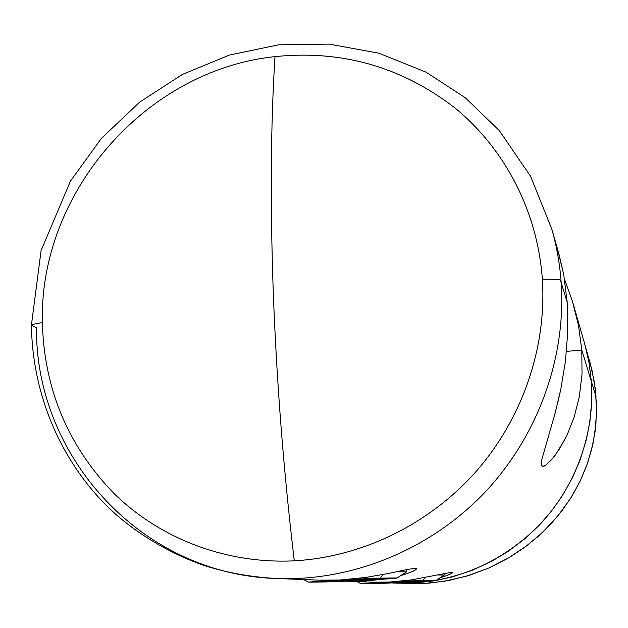 <?xml version="1.0" encoding="UTF-8"?>
<svg xmlns="http://www.w3.org/2000/svg" width="628" height="628" viewBox="0 0 628 628"><rect width="100%" height="100%" fill="white"/><g stroke="black" fill="none" stroke-linecap="round" stroke-linejoin="round"><path stroke-width="0.94" d="M346.413 581.143L365.323 581.026L383.088 579.212M400.868 575.523C412.345 571.967 417.455 569.62 416.207 568.481L415.712 568.371C417.981 569.054 414.221 571.095 404.432 574.479L400.845 575.546M392.155 582.91L422.487 581.347M440.283 577.666C449.303 574.832 453.408 573.011 452.607 572.202L452.293 572.132C453.863 572.681 450.347 574.377 441.735 577.242L440.275 577.674M277.552 578.537C351.97 581.222 429.065 550.081 483.466 493.82C537.568 437.276 566.299 358.203 561.189 282.663C560.294 280.049 559.367 278.934 558.425 279.319L542.356 279.17C546.792 347.323 522.535 418.523 475.977 471.62C429.105 524.443 361.861 557.044 294.304 560.828C226.7 564.172 161.247 539.114 115.026 494.503C68.303 446.744 44.093 389.423 42.382 322.541C27.703 325.249 33.127 324.393 31.431 325.249C33.127 324.393 27.703 325.249 42.382 322.541C44.093 389.423 68.303 446.744 115.026 494.503C161.247 539.114 226.7 564.172 294.304 560.828C361.854 557.06 429.12 524.451 475.977 471.62C522.543 418.538 546.807 347.315 542.356 279.17C537.505 211.024 504.59 148.389 454.562 107.631C401.323 66.749 341.467 49.745 274.993 56.63C270.707 124.454 270.134 203.197 273.298 292.86C276.72 383.104 283.723 472.429 294.304 560.828C283.723 472.429 276.72 383.104 273.298 292.86C270.134 203.197 270.707 124.454 274.993 56.63C145.814 70.046 39.062 192.561 42.382 322.541C39.062 192.561 145.814 70.046 274.993 56.63C341.459 49.761 401.316 66.764 454.562 107.631C504.582 148.404 537.482 211.016 542.356 279.17L558.425 279.319C559.367 278.934 560.294 280.049 561.189 282.663C566.299 358.227 537.552 437.324 483.419 493.867C428.995 550.136 351.861 581.253 277.435 578.529C141.331 575.02 35.105 456.077 36.526 327.84L31.431 325.249C32.35 393.238 59.746 459.971 108.754 507.809C137.037 535.182 177.222 557.421 210.042 567.327C231.756 573.639 254.254 577.368 277.552 578.537M564.58 279.429L572.461 301.401L578.514 325.461L581.811 350.157L566.527 351.342L581.811 350.157L591.364 381.439L581.811 350.157L582.015 374.272L579.267 397.006L574.071 417.385L567.139 434.929L559.352 449.177L551.777 459.515L545.52 465.403L542.749 466.408L541.838 465.96L541.462 460.74L555.074 413.334L560.883 388.889L565.404 361.54L567.751 332.071L567.225 302.421L563.701 274.358L557.601 249.497M557.593 403.521L560.883 388.889L565.404 361.54L567.751 332.071L567.225 302.421L561.189 282.663L567.225 302.421L563.701 274.358L558.951 254.026L551.745 228.859C556.722 246.325 559.878 264.255 561.189 282.663C559.878 264.247 556.722 246.309 551.722 228.843L530.55 176.24L499.393 130.663L465.254 97.725L425.902 72.102L378.912 53.215L329.229 44.109L278.754 44.8L229.228 55.115L182.363 74.457L139.699 102.097L101.375 138.396L70.422 181.178L41.095 250.548L31.431 325.014M544.217 466.109L541.838 465.96L541.462 460.74L555.074 413.334M393.034 582.933L394.015 582.996L393.034 582.933M397.32 583.153C451.815 584.024 498.97 564.87 538.769 525.691C575.57 487.32 595.014 433.524 591.364 381.439L589.017 362.607L584.77 344.207L589.017 362.607L591.364 381.439L589.111 363.117L585.045 345.196L589.111 363.117L591.364 381.439C595.014 433.524 575.57 487.32 538.769 525.691C498.97 564.87 451.815 584.024 397.32 583.153L391.629 582.933M277.427 578.537L319.793 580.17L339.842 580.013L365.59 577.477L389.125 573.348C403.576 570.098 412.439 568.434 415.712 568.371M383.637 579.181L364.884 581.049L345.847 581.167L372.302 582.187L389.423 582.062L411.128 579.927L452.293 572.132M422.958 581.316L407.454 582.808L391.668 582.933M578.514 325.461L581.811 350.157M572.461 301.401L584.77 344.207M565.247 438.807L555.466 454.868L551.777 459.515L545.52 465.403M396.425 583.114L416.074 582.91L434.395 580.806L452.513 576.849L472.68 570.13L492.054 561.102L508.083 551.439L525.212 538.447L538.895 525.565L551.282 511.349L562.17 496.01L572.705 477.233L580.099 459.986L586.403 439.498L589.967 421.168L591.772 399.965L591.364 381.439L596.16 397.132L591.364 381.439L591.772 399.965L589.967 421.168L586.403 439.498L580.099 459.986L572.705 477.233L562.17 496.01L551.282 511.349L538.895 525.565L525.212 538.447L508.083 551.439L492.054 561.102L472.68 570.13L452.513 576.849L434.395 580.806L416.074 582.91L396.425 583.114M398.199 583.184L423.955 583.483L444.286 581.285L466.91 576.057L489 567.932L509.74 557.232L524.631 547.357L538.486 536.139L550.984 523.854L562.131 510.564L571.92 496.238L580.162 481.127L586.795 465.332L591.804 448.8L595.054 431.829L596.576 411.897L595.454 389.721L591.921 369.829L584.794 344.293M407.721 583.553L429.057 583.153L449.46 580.351L469.611 575.232L489.134 567.877L507.51 558.543L526.68 545.834L542.145 532.787L557.593 516.302L570.624 498.318L580.209 481.032L587.627 462.969L592.934 443.902L595.909 424.402L596.537 404.573L594.394 382.154L589.967 362.364M436.342 580.233C437.543 580.657 398.592 582.792 375.779 583.569L436.122 580.311L422.62 580.429L425.462 577.493L422.62 580.429L436.342 580.233L444.239 575.091L437.567 574.958L444.224 575.067L444.137 573.513M422.62 580.429L397.971 581.465L422.62 580.429M381.581 582.305L361.21 583.765L375.779 583.569L361.21 583.828L381.581 582.305M424.779 580.861L372.561 583.208L424.779 580.861M382.491 582.541L382.523 583.122L382.491 582.541M397.139 577.948C398.694 578.529 354.161 581.026 326.968 581.913L374.932 579.707L396.998 578.035L379.995 578.121L383.386 574.487L379.995 578.121L397.139 577.948L406.457 571.896L397.194 571.668L406.418 571.865L406.316 569.753M379.995 578.121L348.469 579.432L379.995 578.121M332.243 580.28L308.536 582.093L326.968 581.913L308.646 582.164L332.243 580.28M383.661 578.686L334.543 581.371L321.874 581.442L371.784 578.702L383.661 578.686L364.899 580.013L364.852 579.016L364.899 580.013L321.874 581.442L371.784 578.702L383.661 578.686M334.512 580.531L334.543 581.371L334.512 580.531M356.94 581.599L361.147 583.797M303.654 579.55L308.529 582.101"/></g></svg>
